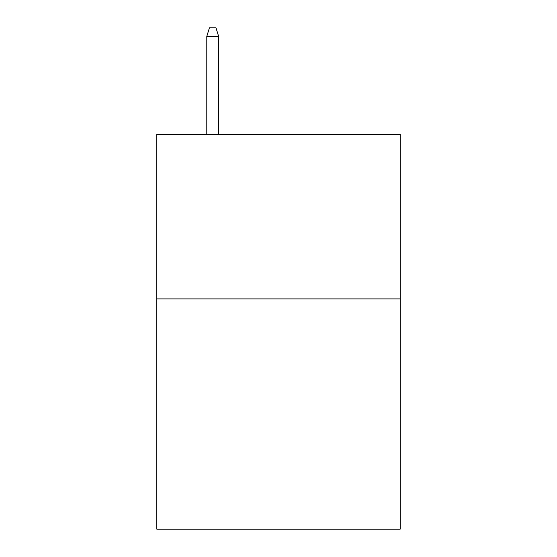 <?xml version="1.0" encoding="UTF-8"?>
<svg xmlns="http://www.w3.org/2000/svg" width="557" height="557" viewBox="0 0 557 557"><rect width="100%" height="100%" fill="white"/><g stroke="black" fill="none" stroke-linecap="round" stroke-linejoin="round"><path stroke-width="0.84" d="M400.204 298.893L400.204 529.15L156.796 529.15L156.796 134.425L400.204 134.425L400.204 298.893L156.796 298.893M218.636 134.425L218.636 36.4L206.793 36.4L206.793 134.425M206.793 36.4L209.425 27.85L216.005 27.85L218.636 36.4"/></g></svg>
